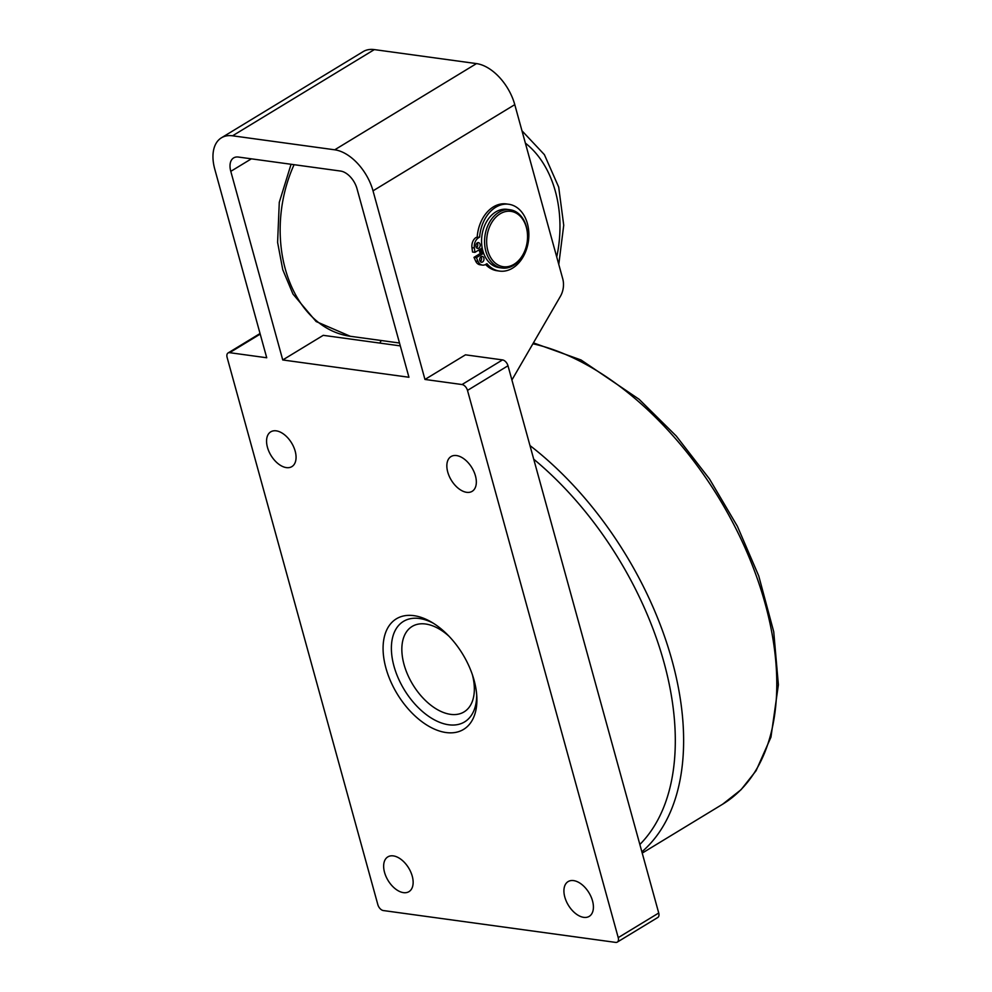 <?xml version="1.0" encoding="UTF-8"?>
<svg xmlns="http://www.w3.org/2000/svg" width="992" height="992" viewBox="0 0 992 992"><rect width="100%" height="100%" fill="white"/><g stroke="black" fill="none" stroke-linecap="round" stroke-linejoin="round"><path stroke-width="1.49" d="M476.123 237.435A8.829 6.411 97.8 0 0 471.956 247.665L472.527 252.03L474.932 252.365L474.362 247.988A8.829 6.411 -82.2 0 1 478.528 237.77L479.62 237.1L476.123 237.435L478.528 237.77M482.186 247.95L474.932 252.365M479.62 237.1A33.728 24.49 -82.2 0 1 508.76 204.265A33.728 24.49 -82.2 0 1 528.438 241.006A33.728 24.49 -82.2 0 1 499.596 271.089A33.728 24.49 -82.2 0 1 486.936 263.674L485.844 264.331A8.829 6.411 -82.2 0 1 482.447 265.1A8.829 6.411 -82.2 0 1 478.045 261.38L476.396 257.672L483.625 253.27M478.764 248.174A2.939 2.133 -82.2 0 1 477.636 248.422A2.939 2.133 -82.2 0 1 475.912 245.222A2.939 2.133 -82.2 0 1 478.429 242.594A2.939 2.133 -82.2 0 1 480.178 245.024A2.939 2.133 -82.2 0 1 478.764 248.174M482.571 261.987A2.939 2.133 -82.2 0 1 481.43 262.235A2.939 2.133 -82.2 0 1 479.719 259.036A2.939 2.133 -82.2 0 1 482.236 256.407A2.939 2.133 -82.2 0 1 483.984 258.838A2.939 2.133 -82.2 0 1 482.571 261.987M479.942 249.314A29.413 21.353 97.8 0 0 481.07 253.034L473.99 257.35L475.639 261.057A8.829 6.411 97.8 0 0 480.041 264.777L482.447 265.1M476.495 247.752A2.939 2.133 97.8 0 0 477.152 242.953M480.302 261.566A2.939 2.133 97.8 0 0 480.959 256.767M481.07 253.034L483.389 252.6M476.396 257.672L473.99 257.35M485.559 264.492A33.728 24.49 97.8 0 0 497.19 270.754L499.596 271.089M508.76 204.265L506.354 203.943A33.728 24.49 97.8 0 0 477.214 236.778M480.302 253.506A29.413 21.353 -82.2 0 1 479.111 249.823M514.054 264.269A27.937 20.286 -82.2 0 1 486.96 236.542A27.937 20.286 -82.2 0 1 520.279 216.281A27.937 20.286 -82.2 0 1 514.054 264.269M513.41 265.459A29.413 21.353 97.8 0 0 527.558 234.013A29.413 21.353 97.8 0 0 510.086 209.758A29.413 21.353 97.8 0 0 498.778 212.338A29.413 21.353 97.8 0 0 484.629 243.772A29.413 21.353 97.8 0 0 502.101 268.038A29.413 21.353 97.8 0 0 513.41 265.459M510.086 209.758L507.086 209.349A29.413 21.353 97.8 0 0 495.777 211.916A29.413 21.353 97.8 0 0 481.628 243.362A29.413 21.353 97.8 0 0 499.1 267.617L502.101 268.038M480.959 248.694A27.937 20.286 97.8 0 0 482.087 252.414M448.992 636.232A49.997 29.599 -121.3 0 0 411.891 626.597A49.997 29.599 -121.3 0 0 404.042 664.516A49.997 29.599 -121.3 0 0 450.219 714.302A49.997 29.599 -121.3 0 0 472.366 674.659M424.96 379.452L462.024 384.536A5.878 3.484 58.7 0 1 467.492 390.402L618.227 937.638A5.878 3.484 58.7 0 1 617.272 942.115L657.783 917.488A5.878 3.484 -121.3 0 0 658.725 913.012L507.991 365.763A5.878 3.484 -121.3 0 0 502.522 359.91L465.471 354.826L424.96 379.452L373.017 190.836L514.774 104.644L562.724 278.74A17.645 12.809 -82.2 0 1 560.455 296.236L511.909 379.986M230.789 171.343A17.645 10.441 -121.3 0 1 233.641 157.914A17.645 10.441 -121.3 0 1 238.415 157.058L340.578 171.058A17.645 10.441 58.7 0 1 356.984 188.641L408.94 377.258L282.745 359.96L230.789 171.343L251.373 158.832M379.787 343.083L381.263 340.516M373.017 190.836A41.168 24.378 58.7 0 0 334.726 149.804L232.562 135.805A41.168 24.378 -121.3 0 0 221.414 137.814A41.168 24.378 -121.3 0 0 214.768 169.148L266.724 357.765L229.66 352.681L260.202 334.106M334.726 149.804L476.482 63.6L374.331 49.6A41.168 24.378 -121.3 0 0 363.184 51.609L221.414 137.814M476.482 63.6A41.168 24.378 58.7 0 1 514.774 104.644M400.297 345.886L323.243 335.333L282.745 359.96M617.272 942.115A5.878 3.484 58.7 0 1 615.685 942.4L383.321 910.544A5.878 3.484 58.7 0 1 377.853 904.679L227.118 357.442A5.878 3.484 58.7 0 1 228.073 352.966A5.878 3.484 58.7 0 1 229.66 352.681M476.693 694.648A58.813 34.819 58.7 0 1 441.638 723.056A58.813 34.819 58.7 0 1 393.973 666.153A58.813 34.819 58.7 0 1 433.231 623.187M385.925 668.062A64.703 38.304 -121.3 0 0 439.382 731.005A64.703 38.304 -121.3 0 0 476.842 696.992A64.703 38.304 -121.3 0 0 431.222 621.972A64.703 38.304 -121.3 0 0 385.925 668.062M384.536 872.365A20.348 12.04 58.7 0 1 387.822 856.89A20.348 12.04 58.7 0 1 412.25 876.172A20.348 12.04 58.7 0 1 408.964 891.647A20.348 12.04 58.7 0 1 384.536 872.365M564.808 897.078A20.348 12.04 58.7 0 1 568.094 881.603A20.348 12.04 58.7 0 1 592.522 900.885A20.348 12.04 58.7 0 1 589.236 916.36A20.348 12.04 58.7 0 1 564.808 897.078M447.739 472.043A20.348 12.04 58.7 0 1 451.025 456.556A20.348 12.04 58.7 0 1 475.441 475.838A20.348 12.04 58.7 0 1 472.155 491.325A20.348 12.04 58.7 0 1 447.739 472.043M267.456 447.33A20.348 12.04 58.7 0 1 270.742 431.842A20.348 12.04 58.7 0 1 295.17 451.124A20.348 12.04 58.7 0 1 291.884 466.612A20.348 12.04 58.7 0 1 267.456 447.33M525.363 143.108A105.871 76.88 -82.2 0 1 555.359 191.32A105.871 76.88 -82.2 0 1 556.723 256.953M291.065 164.275L279.285 202.318L277.599 242.383L282.757 269.7L293 294.103L316.15 321.557L350.3 336.276A117.639 85.424 -82.2 0 1 294.078 164.684M471.956 247.665L474.362 247.988M478.045 261.38L475.639 261.057M533.721 459.184A257.325 152.346 58.7 0 1 663.983 662.42A257.325 152.346 58.7 0 1 639.852 844.49M532.902 343.778A263.215 155.818 58.7 0 1 765.204 603.855A263.215 155.818 58.7 0 1 722.684 804.177L741.074 789.682L756.065 770.759L770.958 737.155L778.385 684.79L773.735 631.78L758.731 575.906L737.403 526.306L709.516 479L676.271 436.034L639.121 399.292L581.076 359.997L533.423 342.872M641.874 851.843A263.215 155.818 -121.3 0 0 672.043 660.511A263.215 155.818 -121.3 0 0 529.976 445.557M374.331 49.6L232.562 135.805M658.725 913.012L618.227 937.638M467.492 390.402L507.991 365.763M502.522 359.91L462.024 384.536M350.3 336.276L399.503 343.021M558.781 264.405L563.729 225.246L558.694 187.104L544.385 154.653L521.966 130.783M722.684 804.177L642.221 853.108M228.073 352.966L260.04 333.523"/></g></svg>
